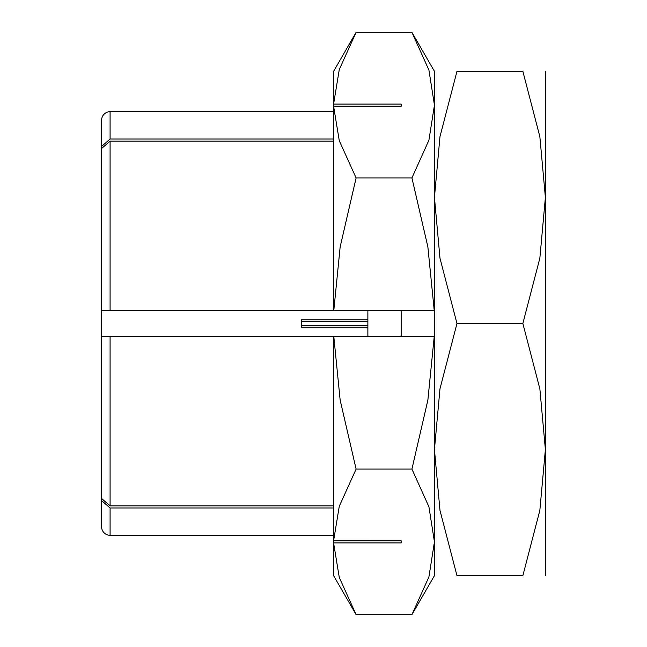 <?xml version="1.0" encoding="UTF-8"?>
<svg xmlns="http://www.w3.org/2000/svg" width="647" height="647" viewBox="0 0 647 647"><rect width="100%" height="100%" fill="white"/><g stroke="black" fill="none" stroke-linecap="round" stroke-linejoin="round"><path stroke-width="0.97" d="M333.585 141.143L110.087 141.143L101.611 148.478L101.611 310.795L434.444 310.795L434.444 575.644L411.921 614.65L428.921 576.93L434.444 541.862L428.921 506.795L411.921 469.075L427.869 400.137L434.258 336.205L333.585 336.205L333.585 540.795L401.156 540.803L401.156 542.922L333.585 542.914L333.585 575.644L356.109 614.65L339.279 577.464L333.593 542.922M333.593 540.803L339.279 506.261L356.109 469.075L340.16 400.137L333.771 336.205M333.585 535.304L110.087 535.304A8.476 8.476 0 0 1 101.611 526.828L101.611 120.172A8.476 8.476 0 0 1 110.087 111.696L333.585 111.696M110.087 535.304L110.087 507.976L333.585 507.976L110.087 507.976L101.611 500.641M101.611 146.359L110.087 139.024L333.585 139.024M333.585 336.205L101.611 336.205L101.611 498.522L110.087 505.857L333.585 505.857M333.585 106.205L333.593 104.078L401.156 104.078L401.156 106.197L333.585 106.205L333.585 310.795M401.156 104.078L401.156 106.197M401.156 540.803L401.156 542.922M333.771 310.795L340.16 246.863L356.109 177.925L339.279 140.739L333.593 106.197M434.444 575.644L434.444 197.432L439.968 136.695L456.96 71.356L522.865 71.356L539.857 136.695L545.389 197.432L539.857 258.161L522.865 323.5L539.857 388.839L545.389 449.568L539.857 510.305L522.865 575.644L456.96 575.644L439.968 510.305L434.444 449.568L439.968 388.839L456.96 323.5L439.968 258.161L434.444 197.432L434.444 71.356L434.444 310.795M356.109 177.925L411.921 177.925L427.869 246.863L434.258 310.795M333.593 104.078L339.279 69.536L356.109 32.35L333.585 71.356L333.585 104.086M301.308 321.381L367.876 321.381M367.876 325.619L301.308 325.619M333.585 542.914L333.585 540.795M356.109 32.35L411.921 32.35L428.921 70.07L434.444 105.138L428.921 140.205L411.921 177.925M356.109 614.65L411.921 614.65M356.109 469.075L411.921 469.075M545.389 71.356L545.389 575.644M367.876 336.205L367.876 310.795M401.156 310.795L401.156 336.205M545.389 505.008L545.389 141.992M545.389 319.869L545.389 327.131M457.008 575.644C426.81 575.644 426.81 575.644 457.008 575.644M457.008 71.356C426.81 71.356 426.81 71.356 457.008 71.356M522.825 71.356C553.015 71.356 553.015 71.356 522.825 71.356M522.825 575.644C553.015 575.644 553.015 575.644 522.825 575.644M456.96 323.5L522.865 323.5M367.876 327.131L301.308 327.131L301.308 319.869L367.876 319.869M301.308 327.131L301.308 319.869M110.087 111.696L110.087 139.024M110.087 141.143L110.087 310.795M110.087 336.205L110.087 505.857M434.444 71.356L411.921 32.35"/></g></svg>
